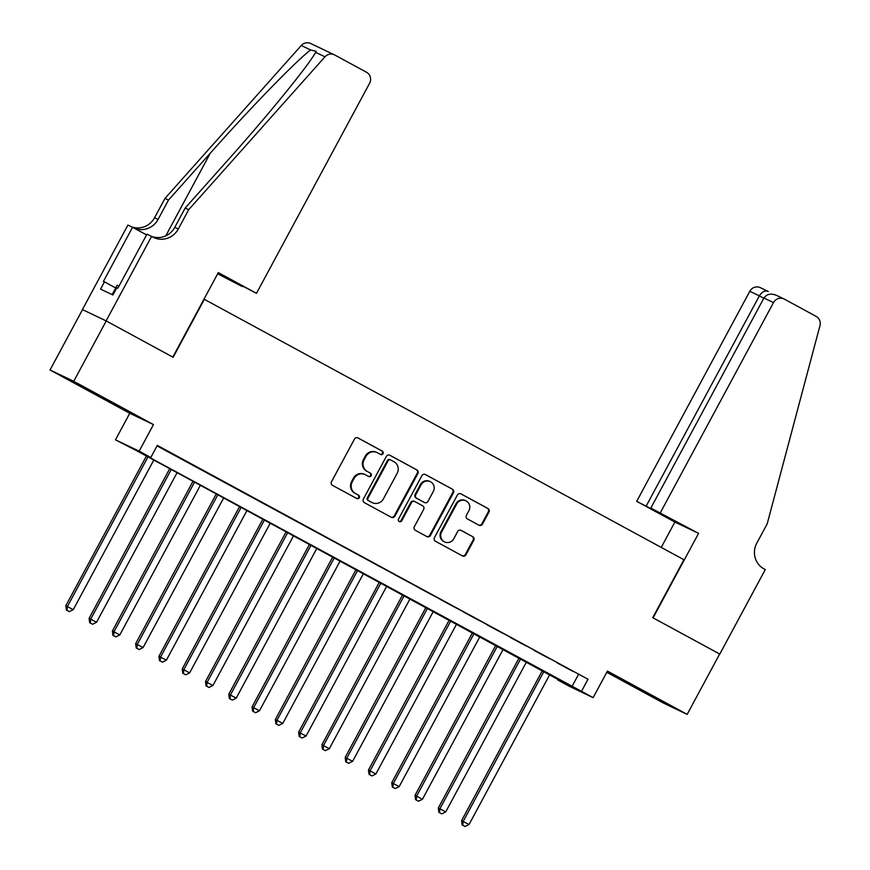 <?xml version="1.0" encoding="UTF-8"?>
<svg xmlns="http://www.w3.org/2000/svg" width="870" height="870" viewBox="0 0 870 870"><rect width="100%" height="100%" fill="white"/><g stroke="black" fill="none" stroke-linecap="round" stroke-linejoin="round"><path stroke-width="1.3" d="M383.017 453.661A1.881 1.816 115.5 0 0 382.311 451.138L358.027 437.958A2.697 2.599 115.5 0 0 354.471 439.089L331.503 481.741A2.697 2.599 115.5 0 0 332.514 485.351L356.787 498.532A1.881 1.816 115.5 0 0 359.277 497.749A1.881 1.816 115.5 0 0 358.57 495.215L355.428 493.507A8.613 8.319 115.5 0 1 352.209 481.958L354.123 478.402A8.613 8.319 115.5 0 1 365.509 474.792L368.652 476.499A1.881 1.816 115.5 0 0 371.153 475.705A1.881 1.816 115.5 0 0 370.446 473.182L367.303 471.475A8.613 8.319 115.5 0 1 364.073 459.915L365.987 456.358A8.613 8.319 115.5 0 1 377.384 452.748L380.527 454.455A1.881 1.816 115.5 0 0 383.017 453.661M380.212 454.292A1.881 1.816 115.5 0 0 381.669 450.834L357.635 437.784M356.482 498.369A1.881 1.816 115.5 0 0 357.929 494.91L355.428 493.507M368.347 476.325A1.881 1.816 115.5 0 0 369.804 472.867L367.303 471.475M650.042 694.673L626.215 682.156L656.415 698.664L663.886 702.427L650.042 694.673M97.135 394.458L73.308 381.941L103.497 398.449L110.968 402.223L97.135 394.458M478.946 525.197A2.697 2.599 115.5 0 0 482.502 524.066L488.951 512.104A2.697 2.599 115.5 0 0 487.939 508.493L460.969 493.855A2.697 2.599 115.5 0 0 457.413 494.976L434.445 537.638A2.697 2.599 115.5 0 0 435.457 541.249L462.416 555.886A2.697 2.599 115.5 0 0 465.983 554.755L473.758 540.303A2.697 2.599 115.5 0 0 472.758 536.692L461.209 530.428A2.697 2.599 115.5 0 0 457.653 531.559L453.792 538.726A7.199 6.96 115.5 0 1 444.581 541.901A7.199 6.96 115.5 0 1 441.568 532.092L456.685 504.002A7.199 6.96 115.5 0 1 465.896 500.826A7.199 6.96 115.5 0 1 468.908 510.646L466.396 515.323A2.697 2.599 115.5 0 0 467.407 518.933L478.946 525.197M581.486 691.324L593.133 697.642L569.426 686.332L557.79 680.014L567.392 684.603L136.71 450.747L115.46 439.839L139.167 451.149L150.804 457.468L141.19 452.889L581.486 691.324L587.989 679.252L157.307 445.396L150.804 457.468M151.608 236.379L106.107 320.878L172.804 357.091L218.305 272.593L256.487 293.32L369.587 83.281A8.221 7.95 115.5 0 0 366.498 72.243L334.722 54.984A8.221 7.95 115.5 0 0 324.978 56.811L188.681 209.703L178.285 229.017A19.194 18.542 -64.5 0 1 153.729 237.499A19.194 18.542 -64.5 0 1 152.892 237.075L146.965 234.16L117.841 288.242L116.819 287.752L112.926 294.995L100.561 289.101L104.454 281.858L103.432 281.369L132.555 227.287L127.912 225.069L82.411 309.568L106.227 320.943L173.163 357.276L204.352 299.334L683.929 559.736L652.728 617.678L719.664 654.022L687.169 714.379L607.434 671.085L593.133 697.642M106.227 320.943L73.732 381.299L50.025 369.989L129.76 413.283L115.46 439.839M129.76 413.283L153.468 424.593L73.732 381.299M153.468 424.593L139.167 451.149M417.883 473.519A2.697 2.599 115.5 0 0 416.871 469.909L389.901 455.26A2.697 2.599 115.5 0 0 386.345 456.391L363.377 499.054A2.697 2.599 115.5 0 0 364.389 502.664L391.348 517.302A2.697 2.599 115.5 0 0 394.915 516.171L417.883 473.519L417.241 473.215A2.697 2.599 115.5 0 0 416.23 469.604L389.51 455.086M425.441 474.552L452.4 489.201A2.697 2.599 115.5 0 1 453.411 492.811L430.443 535.463A2.697 2.599 115.5 0 1 426.887 536.594L415.349 530.33A2.697 2.599 115.5 0 1 414.337 526.72L423.646 509.418A2.697 2.599 115.5 0 0 422.646 505.807L414.99 501.653A2.697 2.599 115.5 0 0 411.423 502.784L401.722 520.793A1.881 1.816 115.5 0 1 399.319 521.619A1.881 1.816 115.5 0 1 398.525 519.053L421.874 475.683A2.697 2.599 115.5 0 1 425.441 474.552L425.202 474.444M606.781 672.293L663.462 703.069L687.169 714.379M82.519 309.633L50.025 369.989M177.099 456.456L161.537 448.104L177.099 456.456M200.383 469.093L184.81 460.752L200.383 469.093M223.666 481.741L208.093 473.389L223.666 481.741M246.95 494.377L231.376 486.025L246.95 494.377M270.222 507.014L254.66 498.673L270.222 507.014M293.505 519.662L277.932 511.31L293.505 519.662M316.789 532.299L301.216 523.947L316.789 532.299M340.061 544.935L324.499 536.594L340.061 544.935M363.345 557.583L347.772 549.231L363.345 557.583M386.628 570.22L371.055 561.868L386.628 570.22M409.911 582.856L394.338 574.515L409.911 582.856M433.184 595.504L417.622 587.152L433.184 595.504M456.467 608.141L440.894 599.789L456.467 608.141M479.751 620.778L464.178 612.436L479.751 620.778M503.023 633.425L487.461 625.073L503.023 633.425M526.306 646.062L510.733 637.71L526.306 646.062M549.59 658.699L534.017 650.358L549.59 658.699M157.035 445.886L587.989 679.252M557.3 662.994L572.873 671.346L557.3 662.994M578.376 674.663L571.884 686.734M377.004 452.563L376.362 452.259A8.613 8.319 115.5 0 0 365.346 456.054L365.987 456.358M366.661 471.17A8.613 8.319 115.5 0 1 363.432 459.61L365.346 456.054M365.139 474.596L364.497 474.291A8.613 8.319 115.5 0 0 353.481 478.098L354.123 478.402M354.797 493.203A8.613 8.319 115.5 0 1 351.567 481.654L353.481 478.098M391.108 517.171A2.697 2.599 115.5 0 0 394.273 515.866L417.241 473.215M390.63 459.947A1.881 1.816 115.5 0 0 388.14 460.741L367.977 498.184A1.881 1.816 115.5 0 0 368.684 500.707L372.001 502.501A8.613 8.319 115.5 0 0 383.398 498.891L397.177 473.302A8.613 8.319 115.5 0 0 393.947 461.742L390.63 459.947M390.467 459.871L389.988 459.643A1.881 1.816 115.5 0 0 387.498 460.437L388.14 460.741M372.371 502.697L371.729 502.392A8.613 8.319 115.5 0 1 371.359 502.197L368.043 500.402A1.881 1.816 115.5 0 1 367.336 497.879L387.498 460.437M425.049 474.389L452.4 489.201M426.637 536.464A2.697 2.599 115.5 0 0 429.802 535.159L452.77 492.507A2.697 2.599 115.5 0 0 451.769 488.896M414.348 501.348A2.697 2.599 115.5 0 0 410.781 502.479L401.092 520.488L401.722 520.793M399.015 521.434A1.881 1.816 115.5 0 0 401.092 520.488M433.314 491.463A7.199 6.96 115.5 0 0 430.302 481.654A7.199 6.96 115.5 0 0 421.091 484.829L415.762 494.725A2.697 2.599 115.5 0 0 416.773 498.336L424.429 502.49A2.697 2.599 115.5 0 0 427.986 501.359L433.314 491.463M430.302 481.654L429.66 481.349A7.199 6.96 115.5 0 0 420.449 484.525L421.091 484.829M424.027 502.294A2.697 2.599 115.5 0 1 423.788 502.186L416.132 498.031A2.697 2.599 115.5 0 1 415.12 494.421L420.449 484.525M465.896 500.826L465.265 500.522A7.199 6.96 115.5 0 0 456.043 503.697L456.685 504.002M444.581 541.901L443.939 541.597A7.199 6.96 115.5 0 1 440.927 531.777L456.043 503.697M462.177 555.756A2.697 2.599 115.5 0 0 465.341 554.451L473.128 539.998A2.697 2.599 115.5 0 0 472.116 536.388L460.817 530.254M478.696 525.067A2.697 2.599 115.5 0 0 481.86 523.762L488.309 511.799A2.697 2.599 115.5 0 0 487.298 508.189L460.578 493.681M146.432 456.021L65.826 605.727L73.254 609.652L153.805 460.034M147.987 456.87L67.425 606.488L67.001 610.348L66.359 610.044L69.328 611.61L67.001 610.348M73.254 609.652L69.328 611.61M66.359 610.044L65.826 605.727M118.962 286.165L117.189 285.24L112.132 294.615M256.487 293.32L227.592 278.259L242.491 286.35M242.36 286.589L217.652 273.8M188.681 209.703L185.179 208.028L226.972 161.157C267.079 116.428 308.937 65.043 315.603 52.341L316.191 51.308L310.644 49.981C297.442 59.562 250.049 108.304 210.279 153.196L168.486 200.067L158.09 219.392A19.194 18.542 -64.5 0 1 134.078 228.114M168.486 200.067L164.985 198.403L154.588 217.717A19.194 18.542 -64.5 0 1 131.783 226.918M151.848 236.499A19.194 18.542 -64.5 0 0 174.783 227.342L185.179 208.028M310.644 49.981L301.27 45.512L164.985 198.403M106.107 320.878L82.411 309.568M146.573 234.9L132.555 227.287M301.27 45.512A8.221 7.95 -64.5 0 1 310.666 43.5L334.363 54.81M115.71 287.97L104.454 281.858M660.406 512.637L773.495 302.597L763.925 298.019L650.825 508.069L698.577 533.364L653.087 617.863L719.784 654.088L765.285 569.578L764.001 568.882A19.194 18.542 115.5 0 1 756.802 543.141L767.199 523.827L819.975 325.587A8.221 7.95 115.5 0 0 816.158 316.397L784.381 299.139A8.221 7.95 115.5 0 0 773.495 302.597M661.233 547.404L674.881 522.065L698.577 533.364M674.881 522.065L636.699 501.327L670.15 518.563L650.825 508.069M646.279 505.894L759.369 295.854L749.799 291.287A8.221 7.95 -64.5 0 1 760.326 287.655L768.33 291.483C765.034 290.21 762.044 291.667 759.369 295.854L763.795 298.258M636.699 501.327L749.799 291.287M776.725 295.485C771.103 293.114 766.84 293.951 763.925 298.019M169.715 468.669L89.11 618.363L96.526 622.289L177.088 472.671M171.27 469.506L90.708 619.125L90.284 622.985L89.643 622.681L92.611 624.247L90.284 622.985M96.526 622.289L92.611 624.247M89.643 622.681L89.11 618.363M192.988 481.306L112.393 631L119.81 634.926L200.372 485.308M194.554 482.154L113.992 631.772L113.568 635.622L112.926 635.317L115.895 636.894L113.568 635.622M119.81 634.926L115.895 636.894M112.926 635.317L112.393 631M216.271 493.942L135.666 643.648L143.093 647.574L223.655 497.955M217.826 494.791L137.275 644.409L136.84 648.27L136.209 647.965L139.178 649.531L136.84 648.27M143.093 647.574L139.178 649.531M136.209 647.965L135.666 643.648M239.554 506.59L158.949 656.284L166.366 660.21L246.928 510.592M241.11 507.438L160.548 657.046L160.124 660.906L159.482 660.602L162.451 662.168L160.124 660.906M166.366 660.21L162.451 662.168M159.482 660.602L158.949 656.284M262.838 519.227L182.232 668.932L189.649 672.847L270.211 523.229M264.393 520.075L183.831 669.693L183.407 673.554L182.765 673.239L185.734 674.815L183.407 673.554M189.649 672.847L185.734 674.815M182.765 673.239L182.232 668.932M286.11 531.864L205.505 681.569L212.933 685.495L293.494 535.876M287.676 532.712L207.114 682.33L206.69 686.191L206.049 685.886L209.017 687.452L206.69 686.191M212.933 685.495L209.017 687.452M206.049 685.886L205.505 681.569M309.394 544.511L228.788 694.206L236.216 698.131L316.767 548.513M310.949 545.36L230.387 694.978L229.963 698.827L229.321 698.523L232.29 700.089L229.963 698.827M236.216 698.131L232.29 700.089M229.321 698.523L228.788 694.206M332.677 557.148L252.072 706.853L259.488 710.768L340.05 561.161M334.232 557.996L253.67 707.614L253.246 711.475L252.604 711.16L255.573 712.737L253.246 711.475M259.488 710.768L255.573 712.737M252.604 711.16L252.072 706.853M355.95 569.796L275.355 719.49L282.772 723.416L363.334 573.798M357.516 570.633L276.954 720.251L276.529 724.112L275.888 723.807L278.857 725.373L276.529 724.112M282.772 723.416L278.857 725.373M275.888 723.807L275.355 719.49M379.233 582.432L298.627 732.127L306.055 736.053L386.617 586.434M380.788 583.281L300.237 732.899L299.813 736.749L299.171 736.444L302.14 738.021L299.813 736.749M306.055 736.053L302.14 738.021M299.171 736.444L298.627 732.127M402.516 595.069L321.911 744.774L329.328 748.7L409.89 599.082M404.071 595.917L323.51 745.536L323.085 749.396L322.444 749.092L325.413 750.658L323.085 749.396M329.328 748.7L325.413 750.658M322.444 749.092L321.911 744.774M425.8 607.717L345.194 757.411L352.611 761.337L433.173 611.719M427.355 608.554L346.793 758.172L346.369 762.033L345.727 761.729L348.696 763.294L346.369 762.033M352.611 761.337L348.696 763.294M345.727 761.729L345.194 757.411M449.072 620.354L368.467 770.048L375.894 773.974L456.456 624.356M450.638 621.202L370.076 770.82L369.652 774.67L369.01 774.365L371.979 775.942L369.652 774.67M375.894 773.974L371.979 775.942M369.01 774.365L368.467 770.048M472.356 632.99L391.75 782.695L399.178 786.621L479.729 637.003M473.911 633.838L393.349 783.457L392.925 787.317L392.294 787.013L395.252 788.579L392.925 787.317M399.178 786.621L395.252 788.579M392.294 787.013L391.75 782.695M495.639 645.638L415.033 795.332L422.45 799.258L503.012 649.64M497.194 646.475L416.632 796.093L416.208 799.954L415.566 799.65L418.535 801.216L416.208 799.954M422.45 799.258L418.535 801.216M415.566 799.65L415.033 795.332M518.922 658.275L438.317 807.969L445.734 811.895L526.296 662.277M520.477 659.123L439.915 808.741L439.491 812.591L438.85 812.286L441.819 813.863L439.491 812.591M445.734 811.895L441.819 813.863M438.85 812.286L438.317 807.969M542.195 670.911L461.589 820.617L469.017 824.543L549.579 674.924M543.75 671.76L463.199 821.378L462.775 825.238L462.133 824.934L465.102 826.5L462.775 825.238M469.017 824.543L465.102 826.5M462.133 824.934L461.589 820.617M381.669 450.834L382.311 451.138M357.929 494.91L358.57 495.215M369.804 472.867L370.446 473.182M363.432 459.61L364.073 459.915M351.567 481.654L352.209 481.958M394.273 515.866L394.915 516.171M416.23 469.604L416.871 469.909M367.336 497.879L367.977 498.184M368.043 500.402L368.684 500.707M371.359 502.197L372.001 502.501M452.77 492.507L453.411 492.811M429.802 535.159L430.443 535.463M410.781 502.479L411.423 502.784M415.12 494.421L415.762 494.725M416.132 498.031L416.773 498.336M423.788 502.186L424.429 502.49M440.927 531.777L441.568 532.092M472.116 536.388L472.758 536.692M473.128 539.998L473.758 540.303M465.341 554.451L465.983 554.755M487.298 508.189L487.939 508.493M488.309 511.799L488.951 512.104M481.86 523.762L482.502 524.066M158.09 219.392L154.588 217.717M174.783 227.342L178.285 229.017M324.978 56.811L315.603 52.341M210.279 153.196L165.768 235.857M389.912 459.599L390.554 459.904M414.229 501.283L414.87 501.588M423.907 502.24L424.549 502.555M776.268 295.256L784.022 298.954"/></g></svg>
